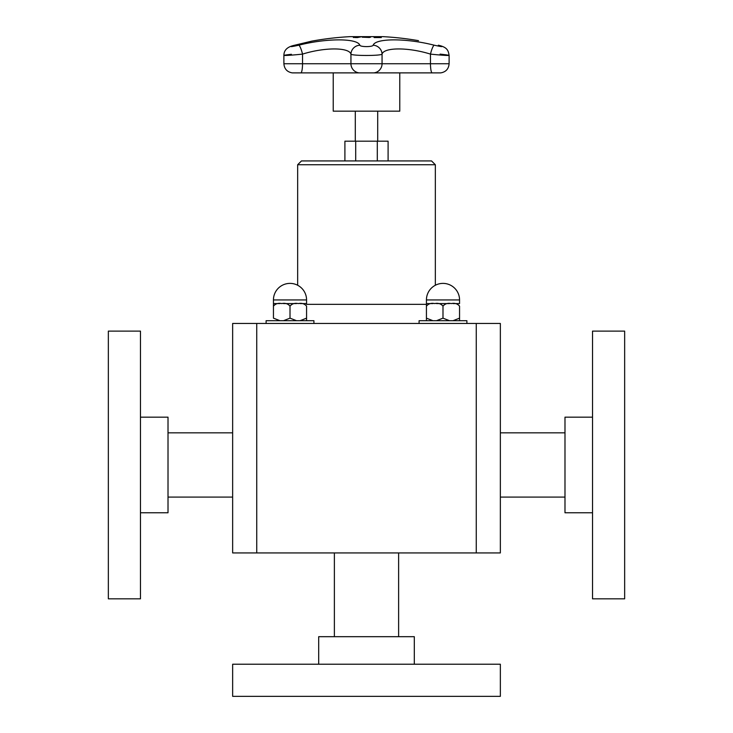<?xml version="1.0" encoding="UTF-8"?>
<svg xmlns="http://www.w3.org/2000/svg" width="733" height="733" viewBox="0 0 733 733"><rect width="100%" height="100%" fill="white"/><g stroke="black" fill="none" stroke-linecap="round" stroke-linejoin="round"><path stroke-width="1.1" d="M232.645 696.35L500.355 696.35L500.355 664.226L232.645 664.226L232.645 696.35M318.69 664.226L318.69 636.684L414.31 636.684L414.31 664.226M388.096 160.921L388.096 141.185L344.904 141.185L344.904 160.921M355.294 141.185L355.294 111.159M399.769 72.888L399.769 111.159L333.231 111.159L333.231 72.888M366.436 36.815L369.395 36.916L370.477 37.191L369.359 37.475L362.359 37.191L366.436 36.888M367.581 36.907L370.477 37.264M363.632 37.172L369.203 37.246M362.359 37.264L365.245 36.907M376.909 37.456A305.963 121.156 -90 0 0 373.702 36.833A305.331 280.373 -90 0 1 374.82 36.833A305.963 121.156 90 0 1 378.026 37.456A304.708 279.795 -90 0 1 380.848 37.484A305.936 121.156 90 0 1 381.279 37.585A304.607 279.704 90 0 0 374.508 37.585A305.936 121.156 -90 0 0 374.077 37.484A304.708 279.795 -90 0 1 376.909 37.456L376.909 37.539A304.626 279.722 -90 0 0 374.389 37.557M374.16 36.907A305.258 280.299 -90 0 1 374.82 36.907A305.881 121.128 90 0 1 378.026 37.539A304.626 279.722 -90 0 1 380.848 37.557A305.863 121.119 90 0 1 380.94 37.575M360.031 36.833A305.331 280.794 90 0 1 361.158 36.842A305.945 120.175 90 0 0 357.548 37.566A304.607 280.125 -90 0 0 355.432 37.557L353.306 37.328L357.741 37.071A305.093 280.574 90 0 1 358.694 37.071A305.954 120.175 -90 0 1 360.031 36.833L360.031 36.907A305.258 280.721 90 0 1 360.718 36.916M354.488 37.31L355.917 37.539A304.626 280.143 90 0 1 356.843 37.539A305.881 120.148 -90 0 1 358.281 37.227L358.281 37.154A305.01 280.501 -90 0 0 357.512 37.154L355.917 37.456A304.699 280.217 90 0 1 356.843 37.465L356.843 37.539M353.443 37.511L355.817 37.181M356.705 37.154L357.741 37.145A305.02 280.501 90 0 1 358.694 37.145A305.881 120.148 -90 0 1 360.031 36.907M356.843 37.465A305.954 120.175 -90 0 1 358.281 37.154M449.109 63.744L430.473 63.744A9.181 1.732 -90 0 0 432.049 72.879L373.775 72.879A0.76 0.76 90 0 1 373.711 72.888L440.762 72.879C445.884 71.981 448.669 68.929 449.109 63.744L449.109 55.442C448.294 50.348 447.212 47.297 438.563 45.254L438.343 45.208A9.181 3.793 -75 0 1 438.563 45.254A9.181 3.793 -75 0 1 438.783 45.327M293.695 45.455A9.181 4.645 74.4 0 1 293.731 45.446A9.181 4.645 74.4 0 1 294.015 45.382L311.928 41.112M438.343 45.208C444.189 47.068 442.814 47.068 434.238 45.208C406.412 38.079 375.507 38.116 373.152 45.208C372.721 47.068 360.26 47.059 359.848 45.208C357.438 38.079 326.405 38.125 298.762 45.208A9.181 1.677 76.1 0 1 302.527 54.114C324.426 47.242 349.027 47.205 350.942 54.114C351.904 55.919 381.05 55.919 382.058 54.114C383.927 47.242 408.428 47.205 430.473 54.114C447.616 55.919 456.686 55.919 440.093 54.114M418.525 40.663A305.963 305.963 0 0 0 383.02 36.65L349.98 36.65A305.963 305.963 0 0 0 311.736 41.14L293.731 45.446C287.171 47.004 283.891 50.33 283.891 55.433L283.891 63.744L302.527 63.744A9.181 1.732 90 0 1 300.951 72.879L373.711 72.888M291.422 54.288C276.497 55.965 286.291 55.818 302.527 54.114L302.527 63.744L350.942 63.744A9.181 9.108 90 0 0 359.225 72.879A0.76 0.76 90 0 0 359.289 72.888M434.238 45.208A9.181 1.677 103.9 0 0 430.473 54.114L430.473 63.744L350.942 63.744L350.942 54.114A9.181 8.851 152.8 0 1 359.848 45.208M373.152 45.208A9.181 8.851 27.2 0 1 382.058 54.114L382.058 63.744A9.181 9.108 -90 0 1 373.775 72.879L292.375 72.879M279.96 320.706L273.446 318.149L273.446 303.581L273.446 306.137L273.446 303.581L279.96 303.581M296.517 320.706L290.011 318.149L290.011 306.137C292.064 303.7 294.822 302.839 298.294 303.581C301.758 302.839 304.516 303.7 306.568 306.137L306.568 318.149L300.063 320.706M459.554 306.137L459.554 320.706L459.554 306.137C457.493 303.7 454.735 302.839 451.271 303.581C447.808 302.839 445.041 303.7 442.989 306.137L442.989 318.149L442.989 306.137C440.936 303.7 438.178 302.839 434.706 303.581C431.242 302.839 428.484 303.7 426.432 306.137L426.432 303.581L432.937 303.581M592.53 512.77L564.987 512.77L564.987 417.159L592.53 417.159M592.53 598.824L592.53 331.114L624.653 331.114L624.653 598.824L592.53 598.824M140.47 417.159L168.013 417.159L168.013 512.77L140.47 512.77M140.47 331.114L140.47 598.824L108.347 598.824L108.347 331.114L140.47 331.114M256.733 552.929L476.267 552.929L476.267 323.464L232.645 323.464L232.645 552.929L256.733 552.929L256.733 323.464M476.267 552.929L500.355 552.929L500.355 323.464L476.267 323.464M232.645 499.924L232.645 430.014M435.338 164.742L297.662 164.742L301.483 160.921L431.517 160.921L435.338 164.742L435.338 285.256M466.894 323.464L466.894 320.706L419.084 320.706L419.084 323.464M436.483 303.581L449.503 303.581M453.04 303.581L459.554 303.581L459.554 299.944A16.557 16.557 0 0 0 442.989 283.387A16.557 16.557 0 0 0 426.432 299.944L459.554 299.944M432.937 320.706L426.432 318.149L426.432 320.706L426.432 299.944M449.503 320.706L442.989 318.149L436.483 320.706M459.554 318.149L453.04 320.706M313.916 323.464L313.916 320.706L266.106 320.706L266.106 323.464M283.497 303.581L296.517 303.581M300.063 303.581L306.568 303.581L306.568 299.944A16.557 16.557 0 0 0 290.011 283.387A16.557 16.557 0 0 0 273.446 299.944L306.568 299.944M273.446 318.149L273.446 306.137C275.507 303.7 278.265 302.839 281.729 303.581C285.192 302.839 287.959 303.7 290.011 306.137L290.011 318.149L283.497 320.706M273.446 299.944L273.446 306.137M306.568 320.706L306.568 318.149L306.568 320.706M355.707 160.921L355.707 141.185M377.293 160.921L377.293 141.185M298.762 45.208C290.525 47.013 288.939 47.068 294.015 45.382M426.432 304.342L306.568 304.342M398.624 636.684L398.624 552.929M334.376 636.684L334.376 552.929M377.706 141.185L377.706 111.159M432.058 72.888L440.625 72.879M408.089 72.888L440.762 72.879M292.238 72.879C287.116 71.981 284.331 68.929 283.891 63.744M168.013 497.093L232.645 497.093M168.013 432.846L232.645 432.846M564.987 432.846L500.355 432.846M564.987 497.093L500.355 497.093M297.662 164.742L297.662 285.256"/></g></svg>
